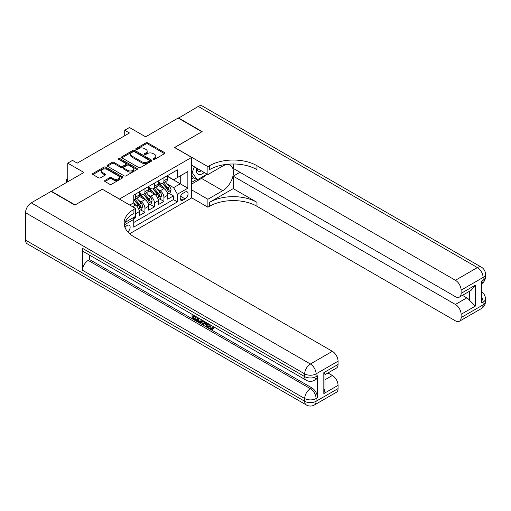 <?xml version="1.0" encoding="UTF-8"?>
<svg xmlns="http://www.w3.org/2000/svg" width="511" height="511" viewBox="0 0 511 511"><rect width="100%" height="100%" fill="white"/><g stroke="black" fill="none" stroke-linecap="round" stroke-linejoin="round"><path stroke-width="0.77" d="M153.326 159.368A0.92 0.53 0 0 0 154.629 159.368L164.529 153.651A1.316 0.76 0 0 0 164.919 153.115A1.316 0.76 0 0 0 164.529 152.578L147.756 142.888A1.316 0.76 0 0 0 145.891 142.888L135.99 148.605A0.92 0.53 0 0 0 135.722 148.982A0.92 0.53 0 0 0 135.99 149.359A0.92 0.53 0 0 0 137.293 149.359L138.577 148.618A4.216 2.434 0 0 1 144.543 148.618L145.942 149.429A4.216 2.434 0 0 1 147.174 151.147A4.216 2.434 0 0 1 145.942 152.872L144.658 153.613A0.92 0.53 0 0 0 144.389 153.99A0.92 0.53 0 0 0 144.658 154.367A0.92 0.53 0 0 0 145.961 154.367L147.245 153.626A4.216 2.434 0 0 1 153.211 153.626L154.609 154.431A4.216 2.434 0 0 1 155.842 156.155A4.216 2.434 0 0 1 154.609 157.873L153.326 158.614A0.92 0.53 0 0 0 153.057 158.991A0.92 0.53 0 0 0 153.326 159.368L153.326 158.614M127.839 231.943A4.299 2.478 120 0 0 130.024 228.213A4.299 2.478 120 0 0 129.245 225.249A4.299 2.478 120 0 0 127.092 225.46A4.299 2.478 120 0 0 125.029 227.587M104.979 180.447A1.316 0.76 0 0 0 104.595 180.983A1.316 0.76 0 0 0 104.979 181.52L109.686 184.241A1.316 0.76 0 0 0 111.551 184.241L122.551 177.892A1.316 0.76 0 0 0 122.934 177.355A1.316 0.76 0 0 0 122.551 176.812L105.771 167.129A1.316 0.76 0 0 0 103.912 167.129L92.913 173.478A1.316 0.76 0 0 0 92.523 174.015A1.316 0.76 0 0 0 92.913 174.558L98.597 177.834A1.316 0.76 0 0 0 100.463 177.834L105.164 175.12A1.316 0.76 0 0 0 105.553 174.583A1.316 0.76 0 0 0 105.164 174.047L102.347 172.418A3.526 2.038 0 0 1 101.312 170.974A3.526 2.038 0 0 1 103.49 169.096A3.526 2.038 0 0 1 107.336 169.537L118.38 175.912A3.526 2.038 0 0 1 119.408 177.355A3.526 2.038 0 0 1 117.236 179.233A3.526 2.038 0 0 1 113.391 178.793L111.551 177.732A1.316 0.76 0 0 0 109.686 177.732L104.979 180.447L104.979 181.52M102.411 189.281L119.497 199.041L191.657 157.382L174.564 147.513L201.864 131.755L178.128 118.047L145.609 136.82L129.468 127.507L124.722 130.248L129.468 132.988L77.25 163.137L72.498 160.397L67.752 163.137L67.752 181.769M102.411 189.172L75.111 204.93L51.375 191.229L83.893 172.456L67.752 163.137M138.673 167.506A1.316 0.76 0 0 0 140.531 167.506L151.531 161.157A1.316 0.76 0 0 0 151.92 160.62A1.316 0.76 0 0 0 151.531 160.084L134.757 150.394A1.316 0.76 0 0 0 132.892 150.394L121.893 156.743A1.316 0.76 0 0 0 121.509 157.286A1.316 0.76 0 0 0 121.893 157.822L138.673 167.506M119.05 159.566A0.92 0.53 0 0 1 119.983 159.7L119.983 158.602L137.037 168.451A1.316 0.76 0 0 1 137.427 168.988A1.316 0.76 0 0 1 137.037 169.524L126.045 175.873A1.316 0.76 0 0 1 124.179 175.873L107.406 166.19L112.107 163.488L112.107 162.396L107.406 165.11A1.316 0.76 0 0 0 107.016 165.647A1.316 0.76 0 0 0 107.406 166.19L107.406 165.11M112.107 163.488A1.316 0.76 0 0 1 113.972 163.488L113.972 162.396A1.316 0.76 0 0 0 112.107 162.396M113.972 162.396L120.775 166.324A1.316 0.76 0 0 0 122.64 166.324L125.763 164.523A1.316 0.76 0 0 0 126.147 163.98A1.316 0.76 0 0 0 125.763 163.443L118.68 159.355A0.92 0.53 0 0 1 118.411 158.978A0.92 0.53 0 0 1 118.98 158.487A0.92 0.53 0 0 1 119.983 158.602M51.375 191.555L51.375 191.229M133.48 218.976L135.447 217.839L134.214 217.13M135.543 213.783L139.248 211.65L139.248 215.648L144.945 212.359L140.621 209.868M138.762 200.401L141.145 201.781A5.372 3.098 60 0 1 144.945 208.36L148.739 206.163L148.739 210.168L154.437 206.878L150.119 204.387M148.254 194.921L150.643 196.301A5.372 3.098 60 0 1 154.437 202.88L158.238 200.682L158.238 204.687L163.935 201.398L163.935 197.393A5.372 3.098 -120 0 0 160.135 190.82L157.752 189.44M159.611 198.9L163.935 201.398M139.248 211.65A5.372 3.098 -120 0 0 135.447 205.071L132.598 203.423M148.739 206.163A5.372 3.098 -120 0 0 144.945 199.59L139.069 196.198M158.238 200.682A5.372 3.098 -120 0 0 154.437 194.103L148.567 190.718M185.103 192.079L183.015 193.286A4.165 2.402 120 0 0 180.3 196.952A4.165 2.402 120 0 0 180.932 200.286A4.165 2.402 120 0 0 183.015 200.082L185.103 198.875A4.165 2.402 120 0 0 187.824 195.208A4.165 2.402 120 0 0 187.186 191.874A4.165 2.402 120 0 0 185.103 192.079M129.66 233.738L191.657 197.942L191.657 157.382M132.86 217.91L133.741 219.43L133.741 227.108L177.413 201.89L177.413 194.218L173.619 187.639L167.244 183.96M133.741 219.43L124.301 224.885M129.749 205.071L133.741 202.765L133.741 195.093L177.413 169.876L177.413 177.553L187.856 171.524L187.856 188.189L177.413 194.218M139.248 192.788L141.145 193.886A5.372 3.098 60 0 0 143.834 194.154L147.628 191.957A5.372 3.098 -120 0 0 148.739 189.504L148.739 186.432M148.739 187.307L150.643 188.406A5.372 3.098 60 0 0 153.326 188.674L157.126 186.477A5.372 3.098 -120 0 0 158.238 184.017L158.238 180.951M133.741 222.502L173.427 199.59L173.427 195.917L167.729 199.207L167.729 195.202A5.372 3.098 -120 0 0 163.935 188.623L158.059 185.238M158.238 181.827L160.135 182.925A5.372 3.098 -120 0 0 162.817 183.187A5.372 3.098 -120 0 0 163.935 180.728L163.935 177.662M162.817 183.187L166.618 180.996A5.372 3.098 -120 0 0 167.729 178.537L167.729 175.471M135.447 194.103L135.447 197.176A5.372 3.098 60 0 1 134.336 199.635A5.372 3.098 60 0 1 133.741 199.852M134.336 199.635L138.136 197.444A5.372 3.098 -120 0 0 139.248 194.985L139.248 191.912M144.945 188.623L144.945 191.695A5.372 3.098 60 0 1 143.834 194.154M154.437 183.142L154.437 186.215A5.372 3.098 60 0 1 153.326 188.674M154.437 202.88L154.437 206.878M144.945 208.36L144.945 212.359M135.447 216.415L135.447 217.839M173.619 187.639L180.262 183.8L180.262 175.905L187.856 171.524M167.729 176.563L187.856 188.189M167.729 176.346L173.619 179.744L177.413 177.553M124.722 130.248L124.722 135.728M169.109 193.42L173.427 195.917M173.427 199.59L177.413 201.89M153.696 159.496L154.609 158.972A4.216 2.434 0 0 0 155.842 157.247L155.842 156.155M147.174 151.147L147.174 152.246A4.216 2.434 0 0 1 145.942 153.971L145.028 154.494M164.516 153.664L147.756 143.987A1.316 0.76 0 0 0 145.891 143.987L136.36 149.493M151.512 161.169L134.757 151.492A1.316 0.76 0 0 0 132.892 151.492L121.912 157.829L121.893 156.743M149.199 160.997A0.92 0.53 0 0 0 149.474 160.62A0.92 0.53 0 0 0 149.199 160.243L134.476 151.741A0.92 0.53 0 0 0 133.173 151.741L131.819 152.521A4.216 2.434 0 0 0 130.586 154.245A4.216 2.434 0 0 0 131.819 155.964L141.886 161.776A4.216 2.434 0 0 0 147.851 161.776L149.199 160.997L149.199 162.089A0.92 0.53 0 0 0 149.474 161.719L149.474 160.62M130.586 154.245L130.586 155.338A4.216 2.434 0 0 0 131.819 157.062L131.819 155.964M149.199 162.089L147.851 162.875A4.216 2.434 0 0 1 141.886 162.875L131.819 157.062M113.972 163.488L120.775 167.416A1.316 0.76 0 0 0 122.64 167.416L125.763 165.615A1.316 0.76 0 0 0 126.147 165.079L126.147 163.98M119.983 159.7L137.025 169.537M127.839 170.399A3.526 2.038 0 0 0 131.678 170.84A3.526 2.038 0 0 0 133.856 168.962A3.526 2.038 0 0 0 132.822 167.519L128.932 165.277A1.316 0.76 0 0 0 127.067 165.277L123.943 167.078A1.316 0.76 0 0 0 123.56 167.614A1.316 0.76 0 0 0 123.943 168.151L127.839 170.399L127.839 171.492A3.526 2.038 0 0 0 131.678 171.939A3.526 2.038 0 0 0 133.856 170.054L133.856 168.962M123.56 167.614L123.56 168.713A1.316 0.76 0 0 0 123.943 169.25L123.943 168.151M127.839 171.492L123.943 169.25M119.408 177.355L119.408 178.448A3.526 2.038 0 0 1 117.236 180.332A3.526 2.038 0 0 1 113.391 179.891L111.551 178.824A1.316 0.76 0 0 0 109.686 178.824L104.998 181.533M101.312 170.974L101.312 172.073A3.526 2.038 0 0 0 102.347 173.51L102.347 172.418M105.151 175.132L102.347 173.51M122.551 176.812L122.551 177.892L105.771 168.228A1.316 0.76 0 0 0 103.912 168.228L92.932 174.564M167.653 194.263L170.106 192.845L171.051 190.105A3.558 2.057 -120 0 0 169.665 186.764L165.328 181.744M164.459 188.974L159.317 183.015A10.271 5.928 -120 0 0 158.238 181.884M161.636 187.301L158.761 183.966A8.527 4.925 -120 0 0 158.238 183.398M162.338 183.385L166.727 188.463A3.558 2.057 60 0 1 167.991 190.916C168.528 191.631 168.905 191.408 169.135 190.258A3.558 2.057 -120 0 0 167.864 187.805L163.526 182.785M162.594 183.302L167.308 188.757A1.814 1.048 60 0 1 167.768 189.466L169.135 190.258M167.991 190.916L168.253 191.338M196.511 168.023A8.725 5.04 120 0 0 199.347 174.57A8.725 5.04 120 0 0 204.176 172.443M197.086 168.349A5.972 3.449 120 0 0 198.319 171.14A5.972 3.449 120 0 0 199.194 171.409A5.972 3.449 120 0 0 201.36 170.821M207.134 174.155L197.31 179.827L193.509 177.63L191.657 174.998M197.31 179.827L192.181 172.533L194.404 166.803M191.657 172.233L192.181 172.533M178.409 118.213L198.255 106.429L477.395 267.585A8.055 4.65 120 0 1 481.419 267.189A8.055 8.055 0 0 1 485.45 274.164A8.055 4.65 180 0 1 483.093 277.454L461.114 290.146A8.055 4.65 -120 0 0 455.416 280.277L477.395 267.585A8.055 4.65 60 0 1 483.093 277.454L483.093 280.194L481.669 281.018L481.669 302.946L483.093 302.122L483.093 304.863A8.055 4.65 60 0 1 481.419 308.548L459.44 321.24A8.055 4.65 -120 0 0 461.114 317.555L483.093 304.863A8.055 4.65 0 0 0 485.45 301.573A8.055 8.055 0 0 1 481.419 308.548M178.409 117.881L202.145 131.589L174.66 147.564M191.657 189.888L207.894 199.258L222.751 190.68A15.106 8.719 120 0 0 232.62 177.368A15.106 8.719 120 0 0 230.301 165.264A15.106 8.719 120 0 0 222.751 166.011L207.894 174.59L207.894 166.643L209.504 165.711A33.566 19.38 180 0 1 256.976 165.711L455.416 280.277M207.894 199.258L207.894 207.21L209.504 206.278A33.566 19.38 180 0 1 256.976 206.278L455.416 320.844A8.055 4.65 -120 0 0 459.44 321.24M233.24 188.623L209.504 202.33A33.566 19.38 180 0 1 256.976 202.33L233.24 188.623L233.24 176.18L239.985 172.29M233.24 163.98L233.24 168.4L455.416 296.667A8.055 4.65 -120 0 0 459.44 297.063A8.055 4.65 -120 0 0 461.114 293.378L475.351 285.157L475.351 306.095L469.654 300.398L469.654 291.168M475.351 306.095L461.114 314.316L461.114 317.555M461.114 314.316A8.055 4.65 -120 0 0 455.416 304.454L466.805 297.875A8.055 4.65 60 0 1 469.654 300.398M233.24 176.18L455.416 304.454M198.255 106.429A8.055 4.65 -60 0 1 202.286 106.026L481.419 267.189M191.657 165.219L207.894 174.59M174.66 147.455L207.894 166.643M191.657 197.834L207.894 207.21M461.114 290.146L461.114 293.378M462.423 295.345L466.805 297.875M209.504 165.711L209.504 169.658A33.566 19.38 180 0 1 256.976 169.658L256.976 165.711M459.44 297.063L471.091 290.337L475.351 285.157M205.671 174.998A15.106 8.719 -60 0 1 201.481 178.403L191.657 184.075M191.657 182.318L196.646 179.444M191.657 179.029L193.797 177.796M209.523 324.364L211.286 328.043L211.95 328.279M208.839 324.006L208.763 324.798L210.526 328.484L211.637 328.624L212.883 327.321L213.687 327.998L212.263 329.506L210.602 329.288C208.852 328.1 207.971 326.452 207.964 324.338L208.028 323.533M204.196 323.482L203.065 324.855L202.215 324.364L203.653 321.01M207.268 323.093L208.405 327.059L207.645 327.494L206.795 327.002L206.144 324.606L203.717 323.201L203.065 324.855M193.605 316.354L193.605 317.753L196.965 319.694L196.965 320.448L196.205 320.889L192.04 318.487L192.04 314.303M196.594 316.935L195.841 317.644L192.845 315.913L192.845 318.193L193.605 317.753M82.52 248.346L304.69 376.613A8.055 4.65 120 0 0 306.357 380.305L84.187 252.032A8.055 4.65 -60 0 1 82.52 248.346L82.52 270.274A8.055 4.65 -60 0 1 88.211 260.406L89.636 259.582L311.812 387.855A8.055 4.65 60 0 1 317.503 397.718L317.503 375.796A8.055 4.65 60 0 1 315.836 379.481L314.412 380.305A8.055 4.65 -120 0 0 316.079 376.613L317.503 375.796M89.636 259.582L89.636 255.181M202.733 320.474L201.947 322.633L201.187 323.067L199.341 322.703L197.297 321.521L197.297 317.337M74.83 205.096L102.315 189.23L135.543 208.411L133.927 209.344A33.566 19.38 -0 0 0 124.096 223.052A33.566 19.38 -0 0 0 133.927 236.753L332.367 351.319A8.055 4.65 60 0 1 338.065 361.188L316.079 373.873L316.079 376.613A8.055 4.65 -0 0 1 304.69 376.613L304.69 373.873L25.55 212.717A8.055 4.65 -60 0 1 31.248 202.848L51.087 191.395L74.83 205.096M135.543 208.411L135.543 216.364L125.048 222.419M323.821 372.64L325.002 374.422L325.002 388.513L323.821 393.579L323.821 372.64L338.065 364.42L338.065 361.188M338.065 364.42A8.055 4.65 60 0 1 336.391 368.105L325.002 374.684M25.55 240.125L304.69 401.282A8.055 4.65 120 0 0 306.357 404.974L27.217 243.811A8.055 4.65 -60 0 1 25.55 240.125L25.55 212.717M327.985 372.96L332.367 375.489A8.055 4.65 60 0 1 338.065 385.358L323.821 393.579M317.503 397.718L316.079 398.542L316.079 401.282L338.065 388.596L338.065 385.358M338.065 388.596A8.055 4.65 60 0 1 336.391 392.282L314.412 404.974A8.055 4.65 -120 0 0 316.079 401.282A8.055 4.65 -0 0 1 304.69 401.282L304.69 398.542L82.52 270.274M133.927 209.344L133.927 213.291A33.566 19.38 -0 0 0 124.275 225.019M192.845 318.193L196.205 320.129L196.965 319.694M196.205 320.129L196.205 320.889M192.845 314.77L195.841 316.884L196.173 316.692M195.841 316.884L195.841 317.644M192.845 315.153L193.177 314.961M201.915 320.001L201.187 323.067M198.102 317.804L198.102 321.227L200.619 322.217L201.11 319.541M201.973 320.895L202.714 320.467M198.862 318.244L198.862 320.787L201.379 321.777M198.102 321.227L198.862 320.787M199.277 321.904L200.037 321.464M206.208 322.486L207.645 327.494M204.406 321.445L203.959 322.582L205.901 323.706L205.454 322.051M204.885 321.719L204.719 322.147L205.62 322.665M203.959 322.582L204.719 322.147M210.526 328.484L211.286 328.043M208.763 324.798L209.491 324.383M212.122 327.762L212.927 328.439L213.687 327.998M212.927 328.439L212.263 329.506M158.155 199.744L160.607 198.325L161.559 195.585A3.558 2.057 -120 0 0 160.173 192.245L155.836 187.224M154.967 194.455L149.819 188.495A10.271 5.928 -120 0 0 148.739 187.365M152.144 192.781L149.269 189.453A8.527 4.925 -120 0 0 148.739 188.878M152.84 188.866L157.228 193.944A3.558 2.057 60 0 1 158.499 196.396C159.036 197.112 159.413 196.895 159.636 195.739A3.558 2.057 -120 0 0 158.372 193.286L154.028 188.265M153.102 188.783L157.816 194.237A1.814 1.048 60 0 1 158.269 194.947L159.636 195.739M158.499 196.396L158.755 196.818M148.663 205.224L151.115 203.806L152.061 201.066A3.558 2.057 -120 0 0 150.681 197.725L146.338 192.704M145.469 199.935L140.327 193.976A10.271 5.928 -120 0 0 139.248 192.851M142.652 198.262L139.771 194.934A8.527 4.925 -120 0 0 139.248 194.359M143.348 194.346L147.736 199.424A3.558 2.057 60 0 1 149.001 201.877C149.538 202.592 149.921 202.375 150.145 201.219A3.558 2.057 -120 0 0 148.873 198.766L144.536 193.746M143.604 194.263L148.318 199.724A1.814 1.048 60 0 1 148.778 200.433L150.145 201.219M149.001 201.877L149.263 202.299M139.164 210.704L141.617 209.293L142.569 206.546A3.558 2.057 -120 0 0 141.183 203.206L136.846 198.185M135.977 205.416L133.703 202.784M133.154 203.742L132.783 203.321M133.85 199.827L138.238 204.905A3.558 2.057 60 0 1 139.509 207.357C140.046 208.073 140.423 207.856 140.646 206.7A3.558 2.057 -120 0 0 139.382 204.247L135.045 199.226M134.112 199.744L138.826 205.205A1.814 1.048 60 0 1 139.279 205.914L140.646 206.7M139.509 207.357L139.765 207.779M67.752 179.418L66.66 180.044L67.752 180.677M66.571 182.453L66.136 179.744L67.752 179.016M66.136 179.744L66.66 180.044L66.66 182.401M132.598 206.712L135.447 205.071M141.145 201.781L144.945 199.59M150.643 196.301L154.437 194.103M160.135 190.82L163.935 188.623M163.935 180.728L167.729 178.537M135.447 197.176L139.248 194.985M144.945 191.695L148.739 189.504M154.437 186.215L158.238 184.017M163.935 197.393L167.729 195.202M180.549 196.25L185.103 198.875M180.07 198.383L183.015 200.082M154.609 158.972L154.609 157.873M144.658 154.367L144.658 153.613M145.942 153.971L145.942 152.872M135.99 149.359L135.99 148.605M145.891 143.987L145.891 142.888M147.756 143.987L147.756 142.888M164.529 153.651L164.529 152.578M132.892 151.492L132.892 150.394M134.757 151.492L134.757 150.394M151.531 161.157L151.531 160.084M141.886 162.875L141.886 161.776M147.851 162.875L147.851 161.776M120.775 167.416L120.775 166.324M122.64 167.416L122.64 166.324M125.763 165.615L125.763 164.523M137.037 169.524L137.037 168.451M109.686 178.824L109.686 177.732M111.551 178.824L111.551 177.732M113.391 179.891L113.391 178.793M105.164 175.12L105.164 174.047M92.913 174.558L92.913 173.478M103.912 168.228L103.912 167.129M105.771 168.228L105.771 167.129M167.11 192.436L171.032 190.175M159.317 183.015L159.802 182.734M167.864 187.805L169.665 186.764M165.027 189.44L166.727 188.463M209.504 202.33L209.504 206.278M256.976 202.33L256.976 206.278M481.669 296.948A8.055 4.65 60 0 1 483.093 302.122A8.055 4.65 180 0 0 485.45 298.833A8.055 8.055 0 0 0 481.669 292.005M483.093 280.194A8.055 4.65 60 0 1 481.669 283.726A8.055 8.055 0 0 0 485.45 276.905A8.055 4.65 0 0 1 483.093 280.194M201.481 178.403L222.751 190.68M31.248 202.848L310.388 364.011L332.367 351.319M88.211 260.406L310.388 388.673L311.812 387.855M325.002 379.743L332.367 375.489M310.388 364.011A8.055 4.65 120 0 0 304.69 373.873A8.055 4.65 180 0 0 316.079 373.873A8.055 4.65 -120 0 0 310.388 364.011M310.388 388.673A8.055 4.65 120 0 0 304.69 398.542A8.055 4.65 180 0 0 316.079 398.542A8.055 4.65 -120 0 0 310.388 388.673M157.612 197.917L161.533 195.656M149.819 188.495L150.311 188.214M158.372 193.286L160.173 192.245M155.536 194.921L157.228 193.944M148.12 203.404L152.042 201.136M140.327 193.976L140.812 193.695M148.873 198.766L150.681 197.725M146.037 200.408L147.736 199.424M138.622 208.884L142.543 206.616M139.382 204.247L141.183 203.206M136.546 205.888L138.238 204.905M485.45 298.833L485.45 301.573M485.45 274.164L485.45 276.905M306.357 380.305A8.055 8.055 0 0 0 314.412 380.305M306.357 404.974A8.055 8.055 0 0 0 314.412 404.974"/></g></svg>
